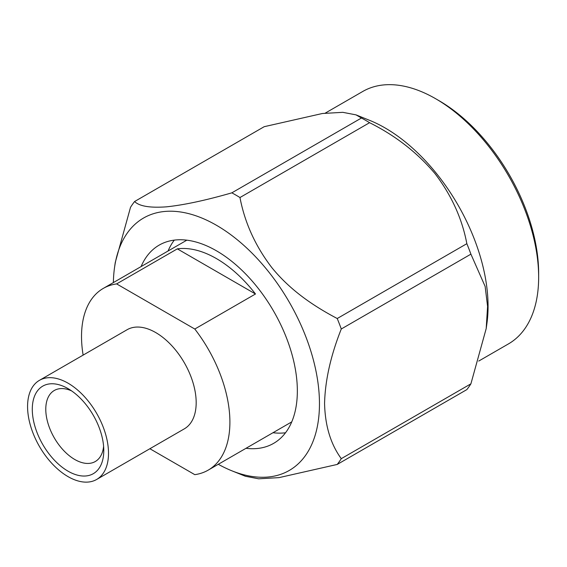 <?xml version="1.0" encoding="UTF-8"?>
<svg xmlns="http://www.w3.org/2000/svg" width="567" height="567" viewBox="0 0 567 567"><rect width="100%" height="100%" fill="white"/><g stroke="black" fill="none" stroke-linecap="round" stroke-linejoin="round"><path stroke-width="0.85" d="M538.65 277.185L538.65 273.294A140.963 81.386 -120 0 0 438.971 100.65L435.605 98.701A145.733 84.143 60 0 1 538.65 277.185A145.733 84.143 60 0 1 508.464 343.9L478.732 361.066M325.203 113.152L362.738 91.478A145.733 84.143 60 0 1 435.605 98.701M356.012 114.867L361.462 118.007L231.846 192.837C205.743 200.357 183.935 205.02 166.422 206.842C150.007 208.025 139.397 206.253 134.585 201.526L264.208 126.689L322.368 113.506L342.808 112.33L356.012 114.867L369.599 120.339A145.733 84.143 60 0 1 486.904 323.523L486.195 328.569L470.908 383.824A168.867 97.496 -120 0 1 466.847 389.607L337.223 464.437L279.021 477.627L258.665 478.803L245.419 476.259M486.195 328.569L487.585 306.4L485.139 286.434L470.908 254.151A168.867 97.496 -120 0 0 466.847 243.682C462.112 218.607 451.495 195.261 435.009 173.63C417.34 152.672 395.532 135.69 369.585 122.692A168.867 97.496 -120 0 0 361.462 118.007M113.379 282.579A145.733 84.143 60 0 1 114.527 267.61L115.243 262.549L130.523 207.302A168.867 97.496 -120 0 1 134.585 201.526M470.908 254.151L341.284 328.988C330.717 355.594 325.146 380.386 324.572 403.378C325.089 425.725 330.66 444.159 341.284 458.66L470.908 383.824M369.585 122.692L239.969 197.529C244.774 222.76 255.391 246.113 271.806 267.581C289.156 288.95 311.283 304.862 337.223 318.519L466.847 243.682M231.846 192.837A168.867 97.496 60 0 1 235.907 195.105A168.867 97.496 60 0 1 239.969 197.529M114.527 267.61A145.733 84.143 60 0 1 216.41 225.248A145.733 84.143 60 0 1 319.171 394.639A145.733 84.143 60 0 1 231.832 470.794A145.733 84.143 60 0 1 218.295 464.295M337.223 464.437A168.867 97.496 -120 0 0 341.284 458.66M341.284 328.988A168.867 97.496 -120 0 0 337.223 318.519M246 448.306A114.456 66.084 -120 0 0 273.641 443.359A114.456 66.084 -120 0 0 273.641 311.198A114.456 66.084 -120 0 0 159.185 245.114A114.456 66.084 -120 0 0 141.084 266.582M272.975 432.727A114.456 66.084 -120 0 0 285.513 432.777M174.289 240.125A114.456 66.084 -120 0 0 168.059 251.004M68.04 471.177A50.548 29.186 60 0 1 32.291 409.261A50.548 29.186 60 0 1 68.04 388.629A50.548 29.186 60 0 1 103.782 450.538A50.548 29.186 60 0 1 68.04 471.177M68.04 476.627A57.224 33.042 -120 0 0 96.652 479.462A57.224 33.042 -120 0 0 96.652 413.378A57.224 33.042 -120 0 0 39.428 380.344A57.224 33.042 -120 0 0 30.653 426.2A57.224 33.042 -120 0 0 68.04 476.627M96.652 479.462L184.325 428.843A57.224 33.042 -120 0 0 184.325 362.76A57.224 33.042 -120 0 0 127.1 329.725L39.428 380.344M149.879 448.731L194.793 474.657A104.916 60.577 -120 0 0 208.174 470.142A104.916 60.577 -120 0 0 194.793 329.03L116.632 283.904A104.916 60.577 -120 0 0 103.258 288.419A104.916 60.577 -120 0 0 83.129 355.105M177.329 248.863L255.49 293.99A104.916 60.577 -120 0 0 177.329 248.863L116.632 283.904M194.793 329.03L255.49 293.99M71.584 390.883A41.015 23.679 -120 0 0 54.276 390.486A41.015 23.679 -120 0 0 47.989 423.351A41.015 23.679 -120 0 0 74.78 459.497A41.015 23.679 -120 0 0 95.291 461.524A41.015 23.679 -120 0 0 103.605 446.335M231.832 470.794L245.419 476.266M208.174 470.142L291.743 421.891M103.258 288.419L186.827 240.174"/></g></svg>
